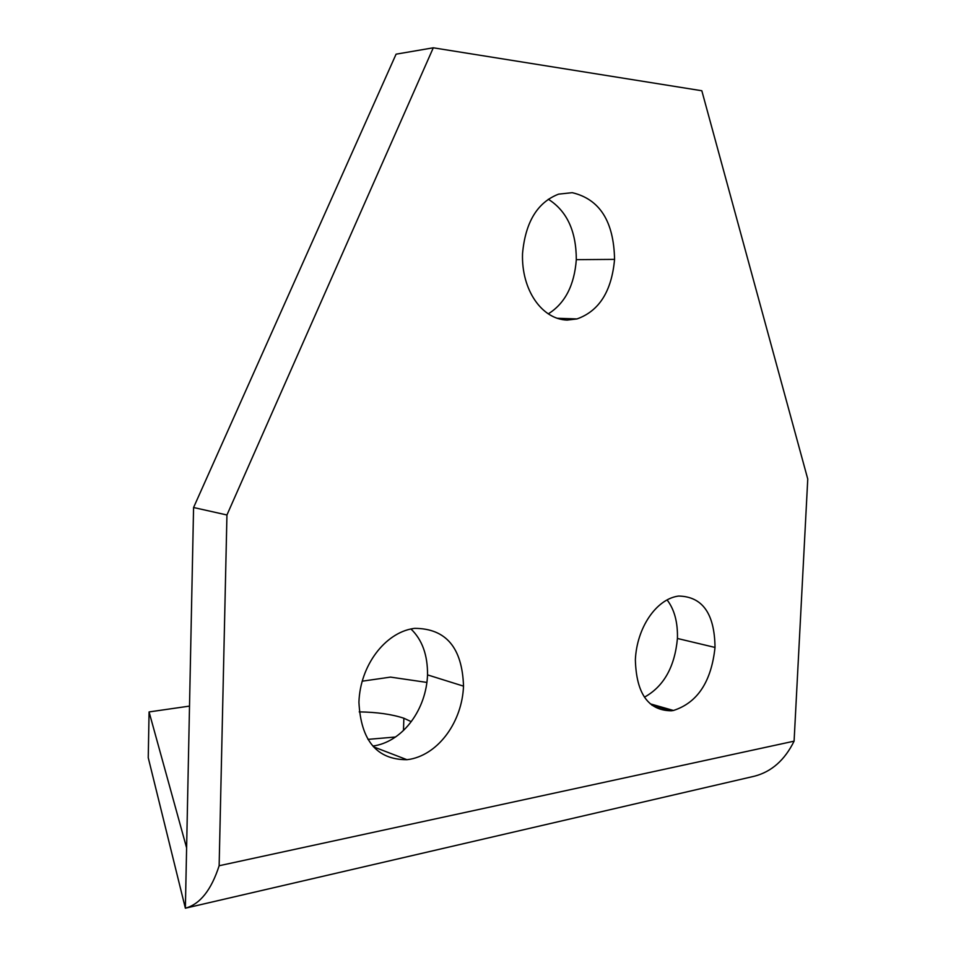 <?xml version="1.0" encoding="UTF-8"?>
<svg xmlns="http://www.w3.org/2000/svg" width="956" height="956" viewBox="0 0 956 956"><rect width="100%" height="100%" fill="white"/><g stroke="black" fill="none" stroke-linecap="round" stroke-linejoin="round"><path stroke-width="1.43" d="M186.611 847.876L193.578 507.517L396.083 54.169L433.295 47.8L701.823 90.748L807.76 479.052L794.089 741.163L219.139 865.742C211.288 890.06 200.031 904.221 185.368 908.2L186.611 847.876L149.076 711.933L189.515 706.102M644.463 697.163C663.787 686.432 674.769 666.87 677.434 638.477C677.864 622.308 674.41 609.45 667.073 599.878M372.84 746.027L375.17 745.68C403.647 740.386 426.268 709.089 427.535 674.888C427.714 655.039 422.17 639.731 410.937 628.964M548.254 313.879C564.996 303.434 574.353 285.366 576.313 259.662C576.253 231.173 566.92 211.037 548.326 199.254M794.089 741.163C784.768 760.08 771.54 771.767 754.392 776.212L185.368 908.2L148.24 757.678L149.076 711.933M219.139 865.742L226.942 514.985L433.295 47.8M193.578 507.517L226.942 514.985M715.016 647.439C714.61 613.692 702.493 596.568 678.688 596.054L677.792 596.174C656.139 599.52 636.839 627.722 635.37 659.7C636.266 693.566 648.264 710.595 671.363 710.786L673.454 710.475C697.486 702.72 711.348 681.712 715.016 647.439L677.434 638.477M463.517 686.145C462.25 647.726 445.962 628.462 414.653 628.355L413.147 628.558C384.838 633.015 360.089 665.687 358.93 702.242C360.89 740.625 376.903 759.769 406.945 759.697L410.447 759.195C439.234 753.555 462.154 721.278 463.517 686.145L427.535 674.888M614.565 259.387C613.812 221.398 599.687 199.159 572.178 192.67L558.567 194.152C537.38 202.361 525.37 222.198 522.526 253.663C521.307 289.871 541.837 319.364 567.147 320.093L576.97 318.934C599.161 311.07 611.685 291.221 614.565 259.387L576.313 259.662M362.181 681.198L390.514 677.111L426.938 682.429M411.223 721.66L403.862 718.219C391.721 714.252 376.843 712.148 359.217 711.885M367.94 739.37L395.581 737.004M650.271 703.843L673.454 710.475M403.48 730.48L403.862 718.219M671.363 710.786L651.92 705.217M406.945 759.697L373.605 746.875M576.97 318.934L557.085 318.264"/></g></svg>
